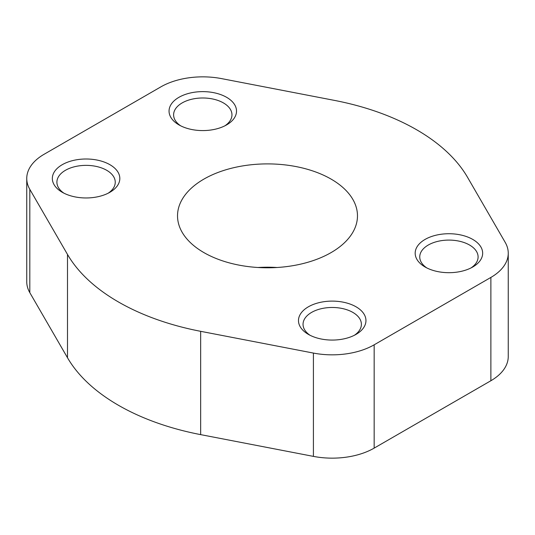 <?xml version="1.0" encoding="UTF-8"?>
<svg xmlns="http://www.w3.org/2000/svg" width="535" height="535" viewBox="0 0 535 535"><rect width="100%" height="100%" fill="white"/><g stroke="black" fill="none" stroke-linecap="round" stroke-linejoin="round"><path stroke-width="0.8" d="M505.187 242.348L467.503 177.252A210.877 121.753 0 0 0 334.348 100.373L221.59 78.618A59.325 34.253 0 0 0 160.834 86.884L44.124 154.261A59.325 34.253 0 0 0 26.75 178.483A59.325 34.253 0 0 0 29.813 189.337L67.497 254.439A210.877 121.753 0 0 0 200.652 331.319L313.41 353.073A59.325 34.253 0 0 0 374.166 344.808L490.876 277.431A59.325 34.253 0 0 0 508.25 253.209A59.325 34.253 0 0 0 505.187 242.348M26.75 178.483L26.75 281.791A59.325 34.253 0 0 0 29.813 292.652L67.497 357.748A210.877 121.753 0 0 0 200.652 434.627L313.41 456.382A59.325 34.253 0 0 0 374.166 448.116L490.876 380.739A59.325 34.253 0 0 0 508.25 356.517L508.25 253.209M277.023 267.5A89.974 51.949 0 0 0 257.977 267.5M203.875 252.58A89.974 51.949 0 0 0 301.934 263.835A89.974 51.949 0 0 0 357.474 215.846A89.974 51.949 0 0 0 267.5 163.897A89.974 51.949 0 0 0 177.526 215.846A89.974 51.949 0 0 0 203.875 252.58M472.779 239.433A33.738 19.481 180 0 1 472.779 266.985A33.738 19.481 180 0 1 425.064 266.985A33.738 19.481 180 0 1 425.064 239.433A33.738 19.481 180 0 1 472.779 239.433M226.639 97.33A33.738 19.481 180 0 1 226.646 124.876A33.738 19.481 180 0 1 178.924 124.876A33.738 19.481 180 0 1 178.924 97.33A33.738 19.481 180 0 1 226.639 97.33M109.936 164.706A33.738 19.481 180 0 1 109.936 192.259A33.738 19.481 180 0 1 62.221 192.259A33.738 19.481 180 0 1 62.221 164.706A33.738 19.481 180 0 1 109.936 164.706M356.076 306.816A33.738 19.481 180 0 1 356.076 334.362A33.738 19.481 180 0 1 308.354 334.362A33.738 19.481 180 0 1 308.361 306.816A33.738 19.481 180 0 1 356.076 306.816M310.086 335.298A29.178 16.846 180 0 1 303.044 324.317A29.178 16.846 180 0 1 321.053 308.755A29.178 16.846 180 0 1 352.846 312.407A29.178 16.846 180 0 1 361.392 324.317A29.178 16.846 180 0 1 354.344 335.298M63.953 193.188A29.178 16.846 180 0 1 56.904 182.208A29.178 16.846 180 0 1 74.913 166.646A29.178 16.846 180 0 1 106.706 170.297A29.178 16.846 180 0 1 115.252 182.208A29.178 16.846 180 0 1 108.204 193.188M180.656 125.805A29.178 16.846 180 0 1 173.608 114.831A29.178 16.846 180 0 1 191.617 99.269A29.178 16.846 180 0 1 223.416 102.921A29.178 16.846 180 0 1 231.956 114.831A29.178 16.846 180 0 1 224.914 125.805M426.796 267.915A29.178 16.846 180 0 1 419.748 256.934A29.178 16.846 180 0 1 437.757 241.372A29.178 16.846 180 0 1 469.549 245.023A29.178 16.846 180 0 1 478.096 256.934A29.178 16.846 180 0 1 471.047 267.915M29.813 292.652L29.813 189.337M67.497 357.748L67.497 254.439M200.652 434.627L200.652 331.319M313.41 456.382L313.41 353.073M374.166 448.116L374.166 344.808M490.876 380.739L490.876 277.431"/></g></svg>
